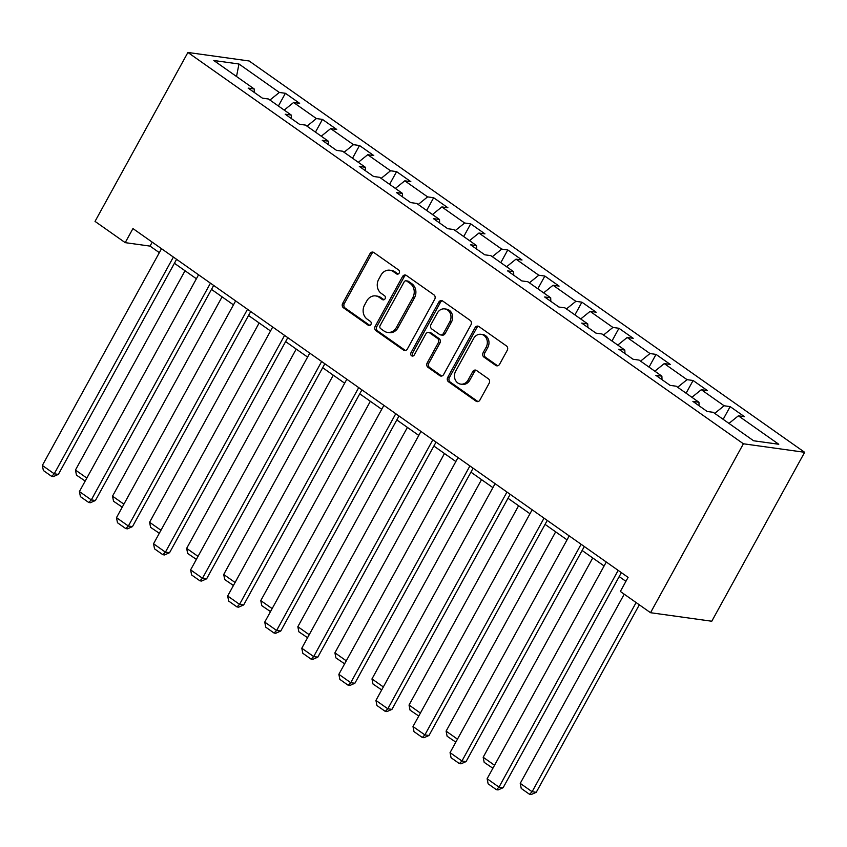 <?xml version="1.0" encoding="UTF-8"?>
<svg xmlns="http://www.w3.org/2000/svg" width="847" height="847" viewBox="0 0 847 847"><rect width="100%" height="100%" fill="white"/><g stroke="black" fill="none" stroke-linecap="round" stroke-linejoin="round"><path stroke-width="1.27" d="M399.202 273.062A2.255 1.938 -82.1 0 0 398.63 269.981L373.855 252.522A3.219 2.774 -82.1 0 0 370.001 253.645L342.654 303.395A3.219 2.774 -82.1 0 0 343.469 307.8L368.244 325.248A2.255 1.938 -82.1 0 0 370.372 321.384L367.164 319.128A10.312 8.872 -82.1 0 1 364.57 305.026L366.846 300.876A10.312 8.872 -82.1 0 1 375.729 295.921A10.312 8.872 -82.1 0 1 379.17 297.297L382.378 299.552A2.255 1.938 -82.1 0 0 384.506 295.677L381.298 293.422A10.312 8.872 -82.1 0 1 378.694 279.319L380.97 275.18A10.312 8.872 -82.1 0 1 389.864 270.214A10.312 8.872 -82.1 0 1 393.294 271.591L396.502 273.846A2.255 1.938 -82.1 0 0 399.202 273.062M495.728 365.406A3.219 2.774 -82.1 0 0 499.571 364.284L507.247 350.33A3.219 2.774 -82.1 0 0 506.432 345.925L478.915 326.54A3.219 2.774 -82.1 0 0 475.061 327.662L447.714 377.402A3.219 2.774 -82.1 0 0 448.529 381.806L476.046 401.192A3.219 2.774 -82.1 0 0 479.9 400.07L489.164 383.215A3.219 2.774 -82.1 0 0 488.359 378.81L476.575 370.51A3.219 2.774 -82.1 0 0 472.732 371.632L468.126 379.996A8.618 7.422 -82.1 0 1 460.704 384.136A8.618 7.422 -82.1 0 1 455.654 371.208L473.653 338.451A8.618 7.422 -82.1 0 1 481.085 334.311A8.618 7.422 -82.1 0 1 486.136 347.249L483.129 352.701A3.219 2.774 -82.1 0 0 483.944 357.106L495.728 365.406L497.38 365.639A3.219 2.774 -82.1 0 0 497.644 365.798M187.907 52.461L95.033 221.395L125.208 242.644L132.947 228.574L628.093 577.368L620.353 591.45L650.528 612.709L743.401 443.775L187.907 52.461L249.156 60.984L804.65 452.298L743.401 443.775M434.723 299.235A3.219 2.774 -82.1 0 0 433.908 294.83L406.391 275.444A3.219 2.774 -82.1 0 0 402.537 276.567L375.189 326.307A3.219 2.774 -82.1 0 0 376.004 330.711L403.521 350.097A3.219 2.774 -82.1 0 0 407.375 348.985L434.723 299.235M442.653 300.992L470.17 320.378A3.219 2.774 -82.1 0 1 470.985 324.782L443.637 374.522A3.219 2.774 -82.1 0 1 439.784 375.645L428.01 367.354A3.219 2.774 -82.1 0 1 427.195 362.94L438.28 342.77A3.219 2.774 -82.1 0 0 437.476 338.366L429.662 332.86A3.219 2.774 -82.1 0 0 425.808 333.983L414.257 354.988A2.255 1.938 -82.1 0 1 410.996 352.68L438.799 302.114A3.219 2.774 -82.1 0 1 442.653 300.992M730.156 406.613L724.121 405.766L701.305 389.705L707.351 390.541L693.1 380.504L687.055 379.657L664.249 363.596L670.284 364.432L656.033 354.395L649.988 353.548L627.182 337.487L633.228 338.324L618.966 328.276L612.921 327.44L590.115 311.368L596.161 312.215L581.9 302.167L575.865 301.331L553.049 285.259L559.094 286.106L544.843 276.058L538.798 275.222L515.992 259.15L522.027 259.997L507.777 249.95L501.731 249.113L478.926 233.041L484.96 233.878L470.71 223.841L464.664 223.005L441.859 206.933L447.904 207.769L433.643 197.732L427.608 196.885L404.792 180.824L410.837 181.66L396.587 171.623L390.541 170.776L367.725 154.715L373.771 155.552L359.52 145.515L353.474 144.668L330.669 128.606L336.704 129.443L322.453 119.406L316.407 118.559L293.602 102.498L299.647 103.334L285.386 93.286L279.341 92.45L238.96 64.001L213.793 60.497L254.185 88.946L248.139 88.109L262.39 98.146L268.435 98.993L291.252 115.054L285.206 114.218L299.457 124.265L305.502 125.102L328.308 141.174L322.273 140.327L336.524 150.374L342.569 151.211L365.375 167.282L359.329 166.435L373.591 176.483L379.636 177.319L402.441 193.391L396.396 192.544L410.657 202.592L416.692 203.428L439.508 219.5L433.463 218.653L447.714 228.701L453.759 229.537L476.565 245.609L470.53 244.772L484.78 254.809L490.826 255.646L513.631 271.718L507.586 270.881L521.847 280.918L527.893 281.765L550.698 297.826L544.653 296.99L558.914 307.027L564.949 307.874L587.765 323.935L581.72 323.099L595.97 333.136L602.016 333.983L624.821 350.044L618.786 349.208L633.037 359.244L639.083 360.091L661.888 376.163L655.843 375.316L670.104 385.364L676.15 386.2L698.955 402.272L692.91 401.425L707.171 411.473L713.206 412.309L753.597 440.768L778.764 444.262L738.372 415.813L744.418 416.65L730.156 406.613L723.169 419.329M714.709 413.368L724.121 405.766M691.893 397.296L701.305 389.705M698.955 402.272L699.082 405.766M677.642 387.259L687.055 379.657M654.837 371.187L664.249 363.596M661.888 376.163L662.015 379.657M640.576 361.14L649.988 353.548M617.77 345.078L627.182 337.487M624.821 350.044L624.948 353.548M603.509 335.031L612.921 327.44M580.703 318.97L590.115 311.368M587.765 323.935L587.882 327.44M566.452 308.922L575.865 301.331M543.636 292.861L553.049 285.259M550.698 297.826L550.825 301.331M529.386 282.813L538.798 275.222M506.58 266.752L515.992 259.15M513.631 271.718L513.758 275.222M492.319 256.705L501.731 249.113M469.513 240.633L478.926 233.041M476.565 245.609L476.692 249.113M455.252 230.596L464.664 223.005M432.446 214.524L441.859 206.933M439.508 219.5L439.625 223.005M418.196 204.487L427.608 196.885M395.38 188.415L404.792 180.824M402.441 193.391L402.569 196.896M381.129 178.378L390.541 170.776M358.323 162.306L367.725 154.715M365.375 167.282L365.502 170.787M344.062 152.269L353.474 144.668M321.257 136.198L330.669 128.606M328.308 141.174L328.435 144.668M306.995 126.161L316.407 118.559M284.19 110.089L293.602 102.498M291.252 115.054L291.368 118.559M269.939 100.041L279.341 92.45M236.525 76.505L238.96 64.001M254.185 88.946L254.301 92.45M650.528 612.709L711.776 621.232L804.65 452.298M125.208 242.644L150.046 246.106L159.331 252.65M174.418 263.279L196.398 278.758M211.485 289.388L233.465 304.867M248.552 315.497L270.521 330.976M285.619 341.606L307.588 357.085M322.675 367.714L344.655 383.193M359.742 393.823L381.722 409.302M396.809 419.943L418.778 435.422M433.876 446.051L455.845 461.53M470.943 472.16L492.912 487.639M507.999 498.269L529.978 513.748M545.066 524.378L567.035 539.857M582.133 550.486L604.102 565.965M619.199 576.595L625.912 581.328M728.96 423.405L738.372 415.813M152.216 242.147L150.046 246.106M278.398 106.013L285.386 93.286M315.465 132.121L322.453 119.406M352.521 158.23L359.52 145.515M389.588 184.339L396.587 171.623M426.655 210.448L433.643 197.732M463.722 236.557L470.71 223.841M500.789 262.665L507.777 249.95M537.845 288.774L544.843 276.058M574.912 314.883L581.9 302.167M611.979 340.992L618.966 328.276M649.046 367.111L656.033 354.395M686.102 393.22L693.1 380.504M396.502 273.846L398.069 274.068L394.956 271.823A10.312 8.872 -82.1 0 0 391.515 270.447L389.864 270.214M375.729 295.921L377.381 296.154A10.312 8.872 -82.1 0 1 380.822 297.519L383.987 299.753M373.591 252.364A3.219 2.774 -82.1 0 0 371.653 253.878L344.305 303.618A3.219 2.774 -82.1 0 0 345.121 308.033L369.853 325.449M406.115 275.275A3.219 2.774 -82.1 0 0 404.188 276.789L376.841 326.54A3.219 2.774 -82.1 0 0 377.656 330.944L405.173 350.33A3.219 2.774 -82.1 0 0 405.448 350.499M406.825 281.119A2.255 1.938 -82.1 0 0 404.125 281.903L380.123 325.566A2.255 1.938 -82.1 0 0 380.695 328.657L384.072 331.039A10.312 8.872 -82.1 0 0 387.513 332.405A10.312 8.872 -82.1 0 0 396.396 327.45L412.807 297.604A10.312 8.872 -82.1 0 0 410.202 283.501L406.825 281.119L408.476 281.352A2.255 1.938 -82.1 0 0 407.725 281.045L406.073 280.823M387.513 332.405L389.175 332.638A10.312 8.872 -82.1 0 0 398.058 327.683L396.396 327.45M408.476 281.352L411.864 283.734A10.312 8.872 -82.1 0 1 414.458 297.837L398.058 327.683M428.582 332.426L430.244 332.659A3.219 2.774 -82.1 0 1 431.314 333.093L439.127 338.599A3.219 2.774 -82.1 0 1 439.942 343.003L428.847 363.172A3.219 2.774 -82.1 0 0 429.662 367.577L441.435 375.877A3.219 2.774 -82.1 0 0 441.711 376.047M442.388 300.823A3.219 2.774 -82.1 0 0 440.451 302.337L412.648 352.913A2.255 1.938 -82.1 0 0 413.177 355.962M449.789 321.839A8.618 7.422 -82.1 0 0 444.739 308.901A8.618 7.422 -82.1 0 0 437.317 313.051L430.975 324.581A3.219 2.774 -82.1 0 0 431.79 328.996L439.604 334.491A3.219 2.774 -82.1 0 0 443.447 333.379L449.789 321.839L451.451 322.061A8.618 7.422 -82.1 0 0 446.401 309.134L444.739 308.901M440.673 334.925L442.335 335.158A3.219 2.774 -82.1 0 0 445.109 333.602L443.447 333.379M451.451 322.061L445.109 333.602M481.085 334.311L482.737 334.544A8.618 7.422 -82.1 0 1 487.787 347.471L484.791 352.934A3.219 2.774 -82.1 0 0 485.606 357.339L497.38 365.639M460.704 384.136L462.356 384.369A8.618 7.422 -82.1 0 0 469.789 380.218L468.126 379.996M476.31 370.351A3.219 2.774 -82.1 0 0 474.384 371.865L469.789 380.218M478.65 326.37A3.219 2.774 -82.1 0 0 476.723 327.884L449.376 377.635A3.219 2.774 -82.1 0 0 450.18 382.039L477.708 401.425A3.219 2.774 -82.1 0 0 477.973 401.594M86.828 478.057L75.457 470.043L185.027 270.744M85.187 481.043L76.474 475.135L75.457 470.043M85.759 480.016L84.785 480.99M173.391 257.054L54.229 473.801L58.369 474.384L176.6 259.32M161.512 248.69L42.35 465.437L54.229 473.801L51.678 476.385L43.366 470.519L42.35 465.437M58.369 474.384L53.329 476.607L51.678 476.385M123.895 504.166L112.524 496.151L222.083 296.852M122.254 507.152L113.54 501.244L112.524 496.151M122.815 506.125L121.852 507.099M160.962 530.275L149.591 522.26L259.15 322.972M159.321 533.261L150.597 527.353L149.591 522.26M159.882 532.234L158.918 533.208M210.448 283.163L91.296 499.91L95.436 500.492L213.666 285.428M198.569 274.799L79.417 491.546L91.296 499.91L88.744 502.493L80.423 496.638L79.417 491.546M95.436 500.492L90.396 502.726L88.744 502.493M247.515 309.282L128.363 526.019L132.492 526.601L250.723 311.537M235.635 300.907L116.484 517.655L128.363 526.019L125.801 528.602L117.489 522.747L116.484 517.655M132.492 526.601L127.463 528.835L125.801 528.602M198.029 556.384L186.658 548.369L296.217 349.08M196.377 559.369L187.663 553.462L186.658 548.369M196.949 558.342L195.985 559.316M235.085 582.492L223.714 574.478L333.284 375.189M233.444 585.489L224.73 579.57L223.714 574.478M234.016 584.451L233.041 585.425M272.152 608.601L260.781 600.597L370.351 401.298M270.511 611.598L261.797 605.679L260.781 600.597M271.082 610.56L270.108 611.534M284.581 335.391L165.419 552.138L169.559 552.71L287.789 337.646M272.702 327.016L153.54 543.763L165.419 552.138L162.868 554.711L154.556 548.856L153.54 543.763M169.559 552.71L164.53 554.944L162.868 554.711M321.648 361.5L202.486 578.247L206.626 578.819L324.856 363.755M309.769 353.125L190.607 569.872L202.486 578.247L199.934 580.82L191.623 574.965L190.607 569.872M206.626 578.819L201.586 581.053L199.934 580.82M358.705 387.608L239.553 604.356L243.692 604.927L361.923 389.874M346.825 379.234L227.674 595.981L239.553 604.356L237.001 606.928L228.679 601.074L227.674 595.981M243.692 604.927L238.653 607.161L237.001 606.928M395.771 413.717L276.62 630.464L280.759 631.036L398.99 415.983M383.892 405.353L264.74 622.09L276.62 630.464L274.068 633.037L265.746 627.182L264.74 622.09M280.759 631.036L275.72 633.27L274.068 633.037M432.838 439.826L313.676 656.573L317.816 657.145L436.046 442.092M420.959 431.462L301.797 648.209L313.676 656.573L311.124 659.146L302.813 653.291L301.797 648.209M317.816 657.145L312.787 659.379L311.124 659.146M469.905 465.935L350.743 682.682L354.882 683.264L473.113 468.2M458.026 457.571L338.864 674.318L350.743 682.682L348.191 685.265L339.88 679.4L338.864 674.318M354.882 683.264L349.843 685.488L348.191 685.265M506.961 492.043L387.81 708.791L391.949 709.373L510.18 494.309M495.082 483.679L375.93 700.427L387.81 708.791L385.258 711.374L376.936 705.509L375.93 700.427M391.949 709.373L386.91 711.596L385.258 711.374M544.028 518.152L424.876 734.9L429.016 735.482L547.247 520.418M532.149 509.788L412.997 726.535L424.876 734.9L422.325 737.483L414.003 731.628L412.997 726.535M429.016 735.482L423.976 737.716L422.325 737.483M581.095 544.272L461.943 761.008L466.072 761.591L584.303 546.527M569.216 535.897L450.053 752.644L461.943 761.008L459.381 763.592L451.07 757.737L450.053 752.644M466.072 761.591L461.043 763.825L459.381 763.592M309.219 634.71L297.848 626.706L407.407 427.407M307.577 637.706L298.853 631.788L297.848 626.706M308.139 636.669L307.175 637.653M346.285 660.819L334.914 652.815L444.474 453.516M344.634 663.815L335.92 657.897L334.914 652.815M345.205 662.778L344.242 663.762M383.342 686.928L371.971 678.923L481.541 479.624M381.701 689.924L372.987 684.005L371.971 678.923M382.272 688.886L381.298 689.871M420.408 713.047L409.037 705.032L518.608 505.733M418.767 716.033L410.054 710.125L409.037 705.032M419.339 714.995L418.365 715.98M457.475 739.156L446.104 731.141L555.664 531.842M455.834 742.141L447.11 736.234L446.104 731.141M456.395 741.114L455.432 742.088M494.542 765.264L483.171 757.25L592.731 557.951M492.89 768.25L484.177 762.342L483.171 757.25M493.462 767.223L492.499 768.197M636.118 602.556L532.117 791.733L520.238 783.359L624.228 594.181M536.246 792.305L531.217 794.539L529.555 794.306L532.117 791.733L536.246 792.305L639.326 604.811M529.555 794.306L521.244 788.451L520.238 783.359M618.162 570.38L498.999 787.128L503.139 787.699L621.37 572.636M606.283 562.006L487.12 778.753L498.999 787.128L496.448 789.7L488.137 783.846L487.12 778.753M503.139 787.699L498.11 789.933L496.448 789.7M394.956 271.823L393.294 271.591M383.935 299.764L382.378 299.552M380.822 297.519L379.17 297.297M369.8 325.47L368.244 325.248M345.121 308.033L343.469 307.8M344.305 303.618L342.654 303.395M371.653 253.878L370.001 253.645M405.173 350.33L403.521 350.097M377.656 330.944L376.004 330.711M376.841 326.54L375.189 326.307M404.188 276.789L402.537 276.567M414.458 297.837L412.807 297.604M411.864 283.734L410.202 283.501M441.435 375.877L439.784 375.645M429.662 367.577L428.01 367.354M428.847 363.172L427.195 362.94M439.942 343.003L438.28 342.77M439.127 338.599L437.476 338.366M431.314 333.093L429.662 332.86M412.648 352.913L410.996 352.68M440.451 302.337L438.799 302.114M485.606 357.339L483.944 357.106M484.791 352.934L483.129 352.701M487.787 347.471L486.136 347.249M474.384 371.865L472.732 371.632M477.708 401.425L476.046 401.192M450.18 382.039L448.529 381.806M449.376 377.635L447.714 377.402M476.723 327.884L475.061 327.662"/></g></svg>
